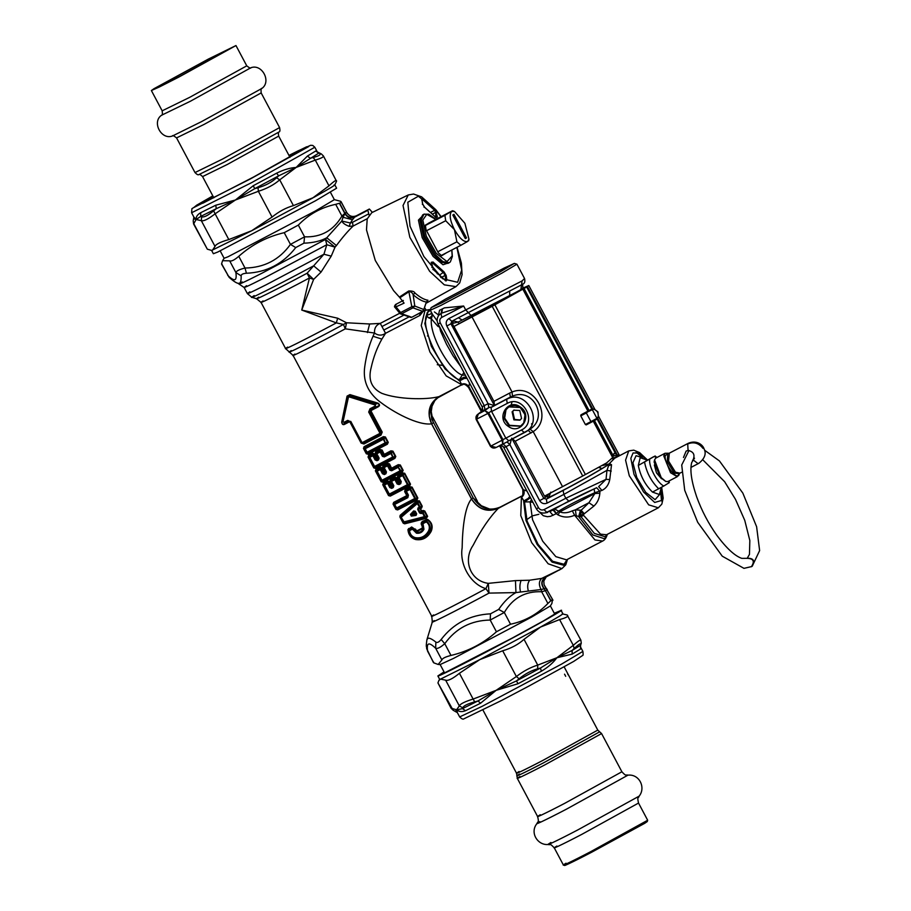 <?xml version="1.0" encoding="UTF-8"?>
<svg xmlns="http://www.w3.org/2000/svg" width="911" height="911" viewBox="0 0 911 911"><rect width="100%" height="100%" fill="white"/><g stroke="black" fill="none" stroke-linecap="round" stroke-linejoin="round"><path stroke-width="1.37" d="M369.046 214.985L367.862 210.27L354.607 217.171C350.553 218.799 347.319 217.604 344.893 213.595L343.048 217.296L352.489 219.71L350.393 223.001L341.796 221.054L326.753 237.771L325.466 239.445L326.798 244.729L323.929 254.249L307.109 273.22L309.444 277.957L301.735 310.047L336.353 322.893L343.447 324.453L345.303 328.825L374.489 333.039C374.25 328.142 376.175 324.92 380.263 323.382L385.558 333.289L381.88 339.108C377.052 347.649 373.487 357.146 371.176 367.577C367.953 379.682 371.494 388.268 381.811 393.336C397.982 399.485 426.018 400.009 438.931 396.649L461.74 384.795L459.269 379.716L463.893 372.485M461.421 384.977L461.467 384.954C463.118 385.421 463.118 381.88 468.55 387.437L468.584 387.05C466.774 384.408 464.382 383.588 461.399 384.556L446.185 375.901L429.912 351.988L421.235 325.523L425.05 310.355L423.103 311.368L419.914 315.411L419.675 313.19M428.124 335.214L427.453 336M437.269 364.707L443.463 365.493M430.425 310.412L427.384 312.245L426.371 315.479L432.087 313.486C432.406 315.718 431.279 317.187 428.705 317.893L431.37 318.85L432.588 314.489L437.178 320.866M430.994 313.919L431.404 312.257M470.008 356.52L452.072 323.211L452.687 320.774L458.187 322.073L520.841 289.8L522.094 280.907L448.872 318.588C446.208 320.376 445.525 322.847 446.823 326.013L488.102 403.664L484.265 405.657L440.275 322.915C439.284 320.558 439.785 318.713 441.778 317.392L441.038 313.464L438.84 315.274L441.152 313.327L441.994 309.091L439.546 310.298L444.454 307.861L463.631 306.016L441.698 313.122L442.484 308.84L444.454 307.861M462.071 320.023L458.404 317.768L523.073 284.05C524.736 283.264 525.226 281.408 524.542 278.515L522.094 280.907M448.872 318.588L451.765 321.23L450.934 323.769L458.187 322.073L459.053 323.69M500.321 445.092L504.603 447.403L503.703 447.13L504.603 447.403L509.887 444.625L539.665 500.629C541.555 503.476 544.004 504.318 547.01 503.157L546.361 499.148L548.752 497.497L546.372 496.609L550.085 493.25M548.752 497.497L550.779 492.122M599.119 467.092L601.875 468.607C589.235 476.464 560.777 491.929 549.094 497.281L547.067 496.188M594.086 488.922L596.648 487.692L599.916 491.462L599.848 493.204L594.872 493.534L559.753 511.902L554.742 509.01C565.219 502.724 578.337 496.028 594.086 488.922L594.872 493.534L588.916 502.724L581.15 510.262L575.388 509.841L572.313 510.843C567.724 512.995 563.533 513.36 559.753 511.902L557.987 514.897L556.268 513.69L558.842 511.025C568.373 505.206 580.353 499.103 594.781 492.714L601.92 490.425C606.054 488.49 608.673 484.857 609.766 479.516L611.52 464.724L609.812 463.779L601.613 465.715M607.17 464.542L608.07 464.917L602.422 468.265M647.414 459.93L639.545 452.562L633.737 450.148L628.738 450.911L614.674 458.222L608.07 464.917C596.045 472.502 581.07 481.008 563.157 490.403L546.361 499.148L543.787 498.397L546.372 496.609L545.78 495.504M611.235 471.089L606.977 470.315L609.026 464.451M609.766 479.516L606.031 479.357L606.977 470.315L563.807 494.422L563.157 490.403M599.848 493.204C599.415 498.476 597.434 502.77 593.881 506.083L583.268 514.533L580.785 515.079L581.15 510.274L584.407 513.861M628.738 450.911L625.572 460.146L629.285 475.758L648.655 504.842L658.346 507.791L606.567 534.734L600.531 534.165L583.564 515.307L581.15 510.274L579.396 516.719L574.613 515.227C569.022 517.755 563.476 517.653 557.987 514.897M583.564 515.307L581.07 516.765L580.785 515.079M576.151 515.398L575.388 509.841L588.916 502.724L593.881 506.083M607.079 534.472L605.132 536.727L594.314 533.39L581.07 516.765L579.396 516.719M580.466 510.126L578.679 516.662L592.867 534.962L604.562 538.777L607.33 534.347M601.92 490.425L598.641 486.656L606.031 479.357L565.845 498.249L563.807 494.422L547.01 503.157M539.665 500.629L543.787 498.397L511.743 438.134L509.944 444.591L507.108 441.915L508.475 440.856M491.393 411.043L487.909 413.423L502.143 440.207L502.621 444.101L496.165 447.46L507.108 441.915L502.621 444.101L502.997 439.762L490.858 446.071L496.165 447.46C493.978 448.554 492.077 448.166 490.471 446.288L476.578 419.208L478.343 413.947L482.226 411.066M502.098 440.115L502.997 439.762M505.867 438.225L502.94 439.649L488.695 412.854L484.8 410.576L477.717 414.357L481.748 411.237C482.625 411.442 482.807 410.064 482.306 407.103L438.1 323.986C436.62 320.923 436.859 318.019 438.84 315.274M488.695 412.854L487.863 413.332L484.8 410.576L488.865 407.616L481.976 411.123L482.443 407.137M487.909 413.423L476.168 419.379L475.975 416.885L477.717 414.357M446.823 326.013L450.934 323.769L494.491 405.68L488.171 403.63L488.865 407.616L492.077 406.875M466.33 377.063L463.824 377.313L459.269 379.716C443.851 375.23 420.518 329.68 426.371 315.479L428.705 317.893M512.016 402.058L510.866 405.759M531.477 424.014L532.377 423.342M539.187 511.857L543.343 515.74L547.329 516.696L550.517 516.332L556.268 513.69L553.023 509.978L554.742 509.01M572.313 510.843L574.613 515.227L594.963 539.95L602.604 541.054C604.722 540.143 606.293 537.9 607.341 534.313M514.351 263.393L516.924 264.19L501.995 273.084L440.913 305.413L430.322 310.23L431.108 307.656L445.456 299.127L504.193 268.039L514.351 263.393L500.025 271.956L441.288 303.044L431.108 307.656M438.225 316.151L439.546 310.298M484.914 409.665L484.265 405.657L482.784 406.374M465.35 375.23L462.446 375.104C449.442 371.232 429.252 334.679 431.37 318.85L437.906 326.343L439.831 327.243M460.715 366.518L453.074 355.837L446.504 344.267L440.537 331.08L439.546 326.696M437.906 326.343L438.738 325.17M547.818 512.358L544.949 512.95L547.818 512.358M476.578 419.208L490.858 446.071M477.307 414.71C476.123 415.815 475.724 417.375 476.134 419.402L490.437 446.31C492.031 447.893 493.728 448.371 495.527 447.745L496.165 447.46M530.475 497.713L524.508 501.938L521.046 496.347L498.317 508.349C489.606 517.289 481.213 529.576 473.162 545.222C462.651 560.527 470.361 580.967 488.285 583.359L515.455 580.614L529.655 580.216L541.703 578.405L561.939 568.601L565.777 564.797L567.496 559.331M531.523 499.683L530.134 501.893L524.508 501.938L527.093 521.149L538.071 544.357L552.556 561.244L564.08 564.285L567.12 559.525M532.924 502.325L530.134 501.893L532.525 519.691L542.705 541.214L555.858 556.655L566.54 559.832L602.604 541.054M529.815 496.461L528.129 498.476L523.631 500.993L525.989 520.545L537.183 544.55L552.134 562.144L564.08 565.355L567.416 559.377M466.99 378.304L464.086 378.52L459.543 380.935L445.024 368.921L431.381 346.339L424.811 323.485L428.318 310.788L430.368 310.07M468.584 387.05L468.766 386.469C466.671 383.873 464.166 383.144 461.239 384.294M526.945 491.063L523.734 489.845C524.736 492.942 524.007 495.413 521.548 497.269M544.949 512.95C541.191 513.451 538.333 512.062 536.363 508.782L503.669 447.301C502.109 445.479 500.959 444.887 500.196 445.525L523.278 489.708C524.417 492.646 523.802 495.083 521.411 497.03L520.773 515.592L531.717 542.683L548.171 563.784L561.939 568.601M523.278 489.708L522.777 489.412C523.153 494.514 522.675 496.768 521.331 496.188L521.388 496.153M526.649 519.714L532.263 515.888L538.879 514.294M656.467 457.743L654.462 456.445L653.335 456.855L638.315 465.453L640.205 457.698L647.095 460.101L638.873 453.097L633.088 452.949L630.833 458.347L633.988 474.312L643.553 491.997L654.702 502.462L661.773 500.401L661.352 487.431L659.37 494.502L652.481 492.088C645.113 484.823 640.387 475.941 638.315 465.453L655.134 455.99L656.945 457.493M649.68 459.36C648.53 466.478 657.548 483.422 663.834 485.996L669.3 482.625L669.13 480.906M663.834 485.996L652.481 492.088M654.337 464.974L656.478 472.855L661.511 478.753M451.685 211.477C449.043 214.347 449.954 220.405 454.43 229.64L456.912 241.802L460.829 245.31L467.628 241.438L468.983 239.263L464.883 223.275L454.521 211.477L451.685 211.477L452.243 210.862L444.898 215.338L445.707 220.735L454.43 229.64C459.565 238.477 463.961 242.406 467.628 241.438L468.174 240.823M425.369 225.507L444.898 215.338M428.25 223.354L452.243 210.862M426.542 230.711L445.707 220.735M437.747 251.778L456.912 241.802M441.266 255.49L460.829 245.31M452.801 215.007L465.35 238.614L466.512 237.908L453.963 214.301L452.801 215.007M453.963 214.301L466.512 237.908M396.148 304.684C395.112 304.376 395.158 305.208 396.285 307.201L401.626 313.748L411.749 317.29L421.053 312.439M420.836 312.553L423.717 310.127L426.359 302.019L423.285 311.027L411.966 317.176M422.704 311.368L423.763 309.501L422.704 311.368L412.979 307.838L414.778 306.05L411.818 306.711L412.979 307.838L401.626 313.748L399.633 312.974M423.717 310.127L423.763 309.501L414.778 306.05L413.127 294.674L414.949 293C419.834 297.271 424.173 299.685 427.954 300.231L426.655 302.395M441.539 255.695L442.108 255.046M446.743 252.643L441.63 255.752L438.259 252.734L426.041 229.766L425.346 225.119L433.716 220.508M446.117 252.962L442.12 255.342M441.129 216.647L435.857 209.735L421.634 196.856L413.548 194.032L408.253 194.965L371.756 212.673L367.201 218.913L366.495 229.879L375.286 260.466L393.586 290.655L399.36 297.077L408.743 290.962C412.307 290.882 414.38 291.566 414.949 293M394.941 307.314L404.097 303.135L399.918 297.715L409.324 291.497C411.316 291.975 412.581 293.035 413.127 294.674C418.092 299.024 422.51 301.473 426.359 302.019L427.954 300.231M399.052 312.405L400.464 312.621L411.818 306.711L408.743 290.962M399.918 297.715L399.36 297.077M435.276 209.541L437.371 217.023L435.811 217.296L424.697 207.355L422.556 203.779L421.873 199.236L422.693 198.279L435.276 209.541L434.661 210.316L435.663 212.411L432.862 213.857M421.691 199.919L422.271 199.236L434.661 210.316L431.154 212.126M437.371 217.023L435.242 217.16M424.697 207.355L423.9 207.013L424.697 207.355M422.556 203.779L422.374 204.463L422.556 203.779M422.693 198.279L421.987 199.407M436.676 212.468L435.663 212.411L435.822 217.194M431.188 262.903L432.93 261.947L444.044 271.888L446.174 275.464L446.868 280.007L446.048 280.952L433.465 269.702L431.37 262.22L431.188 262.903L432.292 262.71L443.634 272.856L445.16 275.407L441.015 277.616L439.501 275.065L437.064 273.516M446.868 280.007L445.843 279.95L445.263 280.634L446.048 280.952L445.263 280.634M444.044 271.888L439.501 275.065M446.174 275.464L445.16 275.407L445.843 279.95L445.183 280.258M433.465 269.702L432.873 269.554M432.065 266.775L431.871 267.458L432.065 266.775M432.93 261.947L431.598 263.12M414.084 513.702L411.18 514.943L414.368 511.447L416.02 514.544L411.305 515.182L410.428 514.408L413.674 510.923L415.074 513.348L416.691 513.872L416.076 515.432L414.983 513.565L411.305 515.182L411.328 516.104L410.428 514.408M414.585 512.802L413.958 513.462M413.674 510.923L415.325 511.287L414.812 512.847M419.572 512.973L417.693 509.431L418.092 507.837L418.673 508.429L419.857 506.539L417.99 503.02L416.839 502.644L401.17 516.286L401.113 517.22L404.484 522.515L424.731 517.471L425.061 516.321L423.194 512.802L420.256 512.62L418.365 509.067L421.736 506.436L418.889 501.073L417.409 501.426L400.43 515.945L404.325 523.278L426.052 517.664L427.157 516.628L424.31 511.265L421.736 511.595L421.133 513.553L419.572 512.973L421.691 510.889L420.575 508.805L421.702 507.882L419.242 506.869L416.839 502.644L416.976 500.822L400.168 515.319L400.157 516.753L401.5 517.027L417.99 503.02L419.356 500.822L416.976 500.822M417.693 509.431L420.13 508.44L421.212 511.253L423.08 510.479L422.567 513.144L424.777 511.014L423.08 510.479M400.168 515.319L399.872 516.901L403.197 523.165L404.074 521.855L424.435 516.651L426.28 518.348L427.635 516.378L424.435 516.651L422.567 513.144L421.133 513.553M399.872 516.901L404.689 523.825L426.28 518.348M421.702 507.882L422.214 506.186L418.092 507.837M419.914 315.411L385.558 333.289C381.937 335.795 378.247 335.704 374.489 333.039L373.009 336.261C369.092 345.212 366.336 355.324 364.753 366.598C362.851 379.796 367.167 390.944 377.678 400.043C393.222 412.683 418.627 425.71 431.529 423.843L471.477 498.989C464.416 507.347 462.412 530.316 462.15 547.83C459.395 564.957 470.828 584.281 485.916 588.654L488.285 583.359L489.013 593.107L515.945 592.594C509.841 595.908 504.079 601.522 498.659 609.436L490.482 613.82C469.803 614.959 453.359 623.511 441.163 639.488C438.977 642.153 437.212 643.029 435.879 642.107C431.734 638.85 429.058 637.62 427.84 638.429L426.917 639.681C425.608 649.008 426.758 645.387 426.655 648.609L428.056 651.752M415.553 539.506C410.861 537.991 408.333 534.677 407.957 529.542L411.635 526.991L417.158 530.749L422.419 528.016L422.009 525.715C420.757 523.973 420.973 522.481 422.647 521.251L427.521 519.35C431.985 522.367 433.203 526.376 431.165 531.375C427.487 537.923 422.283 540.633 415.553 539.506L415.462 538.97C411.043 537.627 408.675 534.541 408.356 529.701L411.829 527.708L411.954 528.403L409.016 530.509C409.563 534.506 411.67 537.114 415.336 538.321C421.554 539.414 426.246 536.978 429.411 530.999C430.835 527.139 429.935 523.905 426.724 521.286L422.932 522.698L423.251 528.813C421.827 531.568 419.652 532.707 416.714 532.218L411.954 528.403L412.193 529.268L409.529 530.635L407.957 529.542M406.716 495.482L407.513 496.825L394.577 503.532L394.395 504.592L397.253 508.566L415.222 499.217L415.405 498.158L410.576 489.082L409.597 488.626L406.055 490.494L405.657 491.667L407.707 495.527L407.832 497.645L394.395 504.592L393.336 503.942L396.183 509.283L416.612 499.274L417.386 498.249L411.59 487.351L410.314 487.419L405.463 490.038L405.236 491.325L407.285 495.197L406.932 496.37L393.825 503.088L396.672 507.928L395.898 509.42L397.674 509.921L396.672 507.928L414.79 498.499L416.976 499.877L417.853 497.987L414.79 498.499L409.95 489.412L412.068 487.1L410.007 486.781L409.95 489.412L406.386 491.302L405.19 489.355L404.655 491.621L406.386 491.302L408.435 495.151L406.716 495.482L404.655 491.621M390.398 479.414L389.828 481.395L392.39 486.223L389.635 481.782L387.562 480.871L387.767 481.589L383.531 483.707L388.917 494.286L389.908 494.741L407.877 485.381L408.048 484.333L403.22 475.246L402.241 474.802L398.711 476.658L398.312 477.842L400.51 481.976L398.722 483.741L395.647 479.243L394.543 478.833L391.24 480.552L390.956 481.68L393.256 486.018L391.457 487.522L388.564 482.91L387.357 482.568L384.271 484.151L384.089 485.21L383.041 484.561L388.826 495.447L389.828 495.55L410.03 484.413L404.245 473.526L398.118 476.202L397.879 477.501L400.726 483.684L399.029 484.572L399.098 481.965L396.854 477.74L394.805 477.125L395.055 477.82L390.625 480.131L390.25 481.19L391.514 481.407L390.398 479.414L394.805 477.125M397.834 475.531L397.31 477.785L399.041 477.466L397.834 475.531L402.651 472.946L402.605 475.576L404.712 473.276L402.651 472.946M383.053 465.589L382.472 467.571L385.034 472.388L382.278 467.947L380.206 467.047L380.411 467.753L376.175 469.882L381.572 480.461L382.552 480.906L400.521 471.556L400.703 470.497L397.845 466.512L390.591 469.746L388.291 465.407L387.198 465.009L383.884 466.728L383.599 467.844L385.911 472.183L384.1 473.697L381.208 469.074L380.001 468.732L376.915 470.327L376.744 471.374L375.685 470.736L381.47 481.623L382.472 481.725L402.673 470.588L399.838 465.248L391.889 468.892L389.498 463.904L387.448 463.3L387.699 463.984L383.269 466.295L382.893 467.354L383.599 467.844L384.157 467.571L383.053 465.589L387.448 463.3M380.092 449.465L375.696 451.754L375.116 453.735L378.316 459.053L376.744 459.861L376.049 459.383L373.852 455.249L372.656 454.908L373.055 453.929L368.818 456.047L375.116 467.89L394.554 457.777L395.317 456.753L392.482 451.412L384.533 455.056L382.142 450.08L380.092 449.465L380.354 450.159L375.913 452.471L375.548 453.519L378.555 458.347L378.566 459.907L376.983 460.715L377.143 458.916L376.357 458.677L377.052 458.119L374.922 454.122L372.861 453.211L373.055 453.929L374.922 454.122M341.705 422.1C342.092 424.583 343.185 425.255 344.973 424.116L344.324 423.569L348.514 421.383L350.382 422.1L361.451 442.928L363.352 443.418L380.536 434.479L381.607 432.429L370.538 411.613L371.141 409.608L370.492 409.597L376.755 406.682C379.534 405.623 379.944 404.643 377.974 403.744L349.596 395.442L347.649 396.456L342.001 422.465C342.137 424.321 342.912 424.697 344.324 423.569L348.469 421.076L350.052 422.26L350.314 421.577L361.371 442.382L363.956 444.01L380.969 435.151L379.933 434.467L380.513 432.418L382.21 432.11L371.13 411.282L369.445 411.613L370.492 409.597L370.014 408.777L375.013 406.147L375.23 405.019L349.209 396.911L349.938 394.611L347.068 396.114L341.705 422.1L342.604 421.372L344.654 423L343.891 422.34L347.729 420.381L350.314 421.577L347.729 420.381M371.13 411.282L371.54 410.292L377.097 407.388C379.944 406.112 380.263 404.712 378.076 403.174L349.938 394.611M350.052 422.26L361.12 443.088L361.815 442.165L363.318 443.122L379.933 434.467L379.409 433.659L380.513 432.418L369.445 411.613L368.682 412.034L370.014 408.777M349.209 396.911L348.412 397.333L343.014 421.782L343.891 422.34M376.983 460.715L375.081 459.896L372.884 455.762L369.775 457.345L374.603 466.432L392.721 457.003L390.842 453.473L384.317 456.912L382.438 456.343L380.138 452.004L376.801 453.746L379.101 458.074L376.425 458.62M382.438 456.343L383.246 455.91L380.935 451.583L379.841 451.173L376.539 452.892L376.254 454.02L376.801 453.746L375.696 451.754M372.861 453.211L368.648 455.329L368.044 457.037L373.829 467.935L374.216 466.626L375.195 467.081L393.165 457.721L391.468 453.131L390.489 452.687L383.246 455.91L383.816 454.783L381.515 450.41L380.354 450.159L379.841 451.173L380.138 452.004L382.142 450.08M384.317 456.912L384.533 454.999L383.827 454.76M384.34 474.551L382.438 473.731L380.24 469.598L377.131 471.181L381.96 480.268L400.077 470.839L398.198 467.297L391.673 470.736L389.794 470.167L387.494 465.84L388.872 464.246L387.699 463.984L387.494 465.84L384.157 467.571L386.458 471.909L385.216 471.704L385.922 473.731L384.34 474.551L384.499 472.741L383.702 472.502L384.408 471.955L384.499 472.729L383.782 472.456M382.438 473.731L383.702 472.502L381.504 468.356L380.411 467.753L380.001 468.732L380.24 469.598L382.278 467.947M389.794 470.167L391.172 468.607L388.872 464.246L389.498 463.904M391.673 470.736L391.889 468.823L391.183 468.596M399.029 484.572L397.15 484.003L394.85 479.664L391.514 481.407L393.814 485.734L393.279 487.567L391.696 488.387L389.794 487.556L391.764 485.791L391.855 486.554L391.126 486.28M393.279 487.567L391.855 486.554L391.696 488.387M391.844 486.576L388.86 482.192L387.767 481.589L387.596 483.422L389.635 481.782M393.814 485.734L392.573 485.54L392.39 486.223M397.15 484.003L398.528 482.443M389.794 487.556L387.596 483.422L384.488 485.016L389.316 494.092L407.433 484.663L402.605 475.576L399.041 477.466L401.239 481.6L399.246 482.716L396.228 478.081L395.055 477.82L394.85 479.664L396.854 477.74M408.435 495.151L407.832 497.645M375.081 459.896L376.357 458.677L374.148 454.532L372.884 455.762L372.656 454.908L369.57 456.491L369.388 457.538L368.329 456.901L374.114 467.787L375.617 468.425L394.907 458.381L392.721 457.003L395.795 456.502L392.948 451.161L390.842 453.473L390.899 450.831L384.396 454.304L384.533 454.988M401.239 481.6L400.726 483.684M415.257 537.661C421.098 538.606 425.574 536.283 428.66 530.692C430.06 527.184 429.275 524.258 426.302 521.901L427.236 519.874C431.495 522.663 432.6 526.399 430.561 531.102C426.929 537.331 421.895 539.961 415.462 538.97L415.257 537.661C411.909 536.636 409.996 534.29 409.529 530.635L408.64 528.494M426.063 519.429L426.302 521.901L423.262 523.506L422.932 521.923L427.521 519.35M423.262 523.506L422.442 525.26L422.647 521.251M423.114 524.463L423.957 529.268L422.977 528.403L422.442 525.26L422.009 525.715M423.957 529.268C422.294 532.377 419.789 533.675 416.452 533.174L416.965 531.546L422.977 528.403L422.419 528.016M416.452 533.174L413.025 529.724L414.676 529.291L416.965 531.546L417.158 530.749M413.025 529.724L412.193 529.268M371.54 410.292L371.141 409.608L376.755 406.682L377.097 407.388M375.013 406.147L375.434 406.989L375.412 404.29L378.076 403.174M375.23 405.019L375.412 404.29L349.642 395.909L347.683 396.923L347.068 396.114M348.412 397.333L347.683 396.923L343.014 421.782M364.07 446.709L363.466 448.428L366.586 453.621L367.589 453.724L387.027 443.611L387.79 442.587L384.954 437.246L364.241 447.426L368.078 454.259L387.38 444.215L385.638 443.555L385.808 442.507L388.257 442.336L385.421 436.995L383.93 438.965L382.95 438.521L383.372 436.665L364.07 446.709L363.751 448.28L365.197 448.736L367.076 452.266L385.194 442.837L383.315 439.307L365.197 448.736L364.981 447.87L382.95 438.521L383.93 438.965L385.638 443.555L367.668 452.915L366.689 452.46L366.302 453.769L368.078 454.259M368.648 455.329L368.044 457.037M377.86 457.869L375.116 453.735M380.206 467.047L376.004 469.154L375.4 470.873L381.185 481.76L381.96 480.268L382.973 482.249L402.263 472.205L400.077 470.839L403.152 470.327L400.305 464.986L398.198 467.297L398.255 464.667L391.753 468.14L391.889 468.823M376.004 469.154L375.4 470.873M385.216 471.704L382.472 467.571M387.562 480.871L383.36 482.989L382.745 484.709L388.541 495.595L389.316 494.092L390.318 496.085L409.62 486.041L407.433 484.663L410.497 484.162L404.712 473.276M383.36 482.989L382.745 484.709M392.573 485.54L389.828 481.395M399.234 482.659L400.043 481.646M399.827 482.409L397.31 477.785M406.67 495.686L393.666 502.371L393.051 504.079L395.898 509.42M411.635 526.991L414.676 529.291L415.518 529.097M263.085 300.915C252.757 307.235 279.165 294.162 309.444 277.957L313.623 279.415L301.735 310.047L337.639 318.201L346.522 322.767L369.615 323.986L380.263 323.382L399.622 313.304M258.747 297.157C247.883 303.807 275.452 290.154 307.109 273.22L313.623 279.415L321.059 272.07L313.646 265.83C277.798 285.2 241.13 303.545 254.203 295.574M246.608 285.69C240.595 289.561 246.995 286.714 265.83 277.149L326.798 244.729L335.032 247.154L331.24 256.128L321.059 272.07M242.269 281.932C235.983 285.974 242.611 283.036 262.163 273.106L325.466 239.445L335.032 247.154L336.421 245.549L326.753 237.771C320.786 241.062 313.179 242.861 303.921 243.18L295.745 247.576C283.093 263.814 266.661 272.378 246.425 273.243C242.964 273.516 241.199 274.393 241.142 275.862C241.29 280.679 240.595 283.173 239.046 283.355L237.862 283.264L244.125 287.477L247.393 293.615L251.88 297.305L256.606 298.751L261.036 302.406L285.599 348.594L293.069 355.415L431.78 616.28L432.326 621.997L426.917 639.681M294.936 354.06C284.232 360.597 315.32 345.03 345.303 328.825L346.522 322.767L343.447 324.453C312.348 341.261 280.132 357.397 291.292 350.587M336.421 245.549C342.331 237.566 347.9 231.052 353.138 226.042L352.443 222.341L350.393 223.001L349.141 226.349C345.212 224.846 342.764 223.081 341.796 221.054L343.048 217.296L341.921 216.078C333.483 230.54 321.025 237.464 304.559 236.826L290.45 244.387C279.324 259.829 264.179 267.709 245.013 268.039C239.365 269.451 236.325 270.954 235.903 272.56C236.496 277.16 236.074 279.529 234.639 279.677C233.455 280.019 231.178 278.618 227.818 275.464L227.454 274.473M515.455 580.614L515.945 592.594L541.066 589.531C538.663 584.839 538.868 581.138 541.703 578.405M544.049 588.836L545.393 590.67L541.669 591.74L541.066 589.531L544.049 588.836C540.678 584.213 541.145 580.318 545.461 577.141M367.258 218.686L353.138 226.042L349.141 226.349M249.865 291.827C244.057 295.551 249.5 293.194 266.183 284.767L323.929 254.249L331.24 256.128M287.637 347.102C276.921 353.662 305.367 339.53 336.353 322.893L337.639 318.201M354.607 217.171L352.489 219.71M295.745 247.576L290.45 244.387L284.221 232.669L298.33 225.097C308.727 214.313 321.173 207.401 335.681 204.349L339.393 203.267L344.893 213.595M344.791 213.402L341.921 216.078L335.681 204.349M346.909 213.037L346.419 212.411M372.394 212.365L369.354 209.029L356.406 215.77C352.375 217.353 349.118 216.192 346.624 212.297L341.306 202.288L339.678 203.278L344.95 213.208L346.579 212.217M369.354 209.029L354.778 216.761C350.746 218.344 347.49 217.182 344.996 213.288L344.95 213.208M498.317 508.349C487.328 512.688 478.389 509.568 471.477 498.989M438.931 396.649C429.092 403.14 426.621 412.205 431.529 423.843M546.657 588.7L547.021 589.679M545.666 587.834L545.416 586.878L545.666 587.834M545.393 590.67L550.779 600.816L552.544 599.586L544.072 584.703L543.821 581.002L546.236 576.879M550.927 600.577L544.322 588.825C540.986 584.224 541.441 580.33 545.7 577.164L559.149 570.024M303.921 243.18L304.559 236.826L298.33 225.097M246.425 273.243L245.013 268.039L238.784 256.31C251.891 244.592 267.037 236.712 284.221 232.669M241.142 275.862L235.903 272.56L229.663 260.842C231.36 261.571 234.389 260.068 238.784 256.31M237.862 283.264C236.086 282.9 233.205 280.941 229.196 277.422L221.589 263.734L222.58 260.694L229.663 260.842M340.668 201.308L341.021 202.265L340.668 201.308L334.291 199.634M330.431 192.278L334.36 199.657L315.365 210.988L227.989 256.788L224.117 258.28L220.189 250.889M550.779 600.816L547.898 603.458L541.669 591.74C525.191 591.102 512.745 598.015 504.307 612.488L498.659 609.436M547.898 603.458C537.501 614.253 525.043 621.165 510.536 624.217L504.307 612.488L490.198 620.049L490.482 613.82M510.536 624.217L496.438 631.778L490.198 620.049C471.033 620.38 455.887 628.271 444.762 643.701L441.163 639.488M496.438 631.778C483.32 643.496 468.174 651.376 450.991 655.43L444.762 643.701C440.377 647.505 437.348 649.008 435.64 648.233L435.879 642.107M552.886 600.417L552.408 599.825L551.895 603.469L550.335 605.963L531.364 617.214L453.598 658.368L440.184 664.529L438.168 664.461L441.881 659.951C442.347 658.38 445.388 656.877 450.991 655.43M560.834 569.136L559.206 570.127M426.029 309.922L424.685 307.872M520.272 496.916L498.363 508.179C487.385 512.517 478.434 509.397 471.511 498.818L431.677 423.9L429.263 416.293L429.81 408.424L431.188 404.78L435.902 398.824L460.886 385.216M222.068 264.338L221.589 263.734M433.454 661.887L433.795 662.855L438.168 664.461M462.572 384.34L460.943 385.33M520.215 496.802L499.991 507.188C489.002 511.526 480.051 508.406 473.139 497.827L431.734 419.174L430.778 411.328L431.427 407.433L434.843 400.578L438.863 396.82M489.993 509.192L481.384 505.753L473.208 497.953M433.226 422.772L431.256 411.613L432.201 405.133M512.278 438.646L515.216 441.266L544.505 496.165L582.721 475.997L492.202 306.301L453.985 326.468L523.313 288.252M612.351 458.677L617.419 456.172L616.292 455.238L617.032 454.851L615.585 453.621L597.149 419.06L586.24 424.89L585.374 424.515L586.24 424.89L591.524 422.135L590.943 421.599L585.374 424.515L580.762 415.86L580.922 414.904L592.321 409.699L596.944 418.343L590.943 421.599L586.331 412.956L580.762 415.86M617.419 456.172L619.207 454.988L598.481 416.145M619.286 455.204L617.032 454.851M616.292 455.238L612.841 456.069M582.721 475.997L606.612 462.925L612.875 457.379L614.014 453.393L615.585 453.621M515.216 441.266L533.197 431.643C553.717 418.4 534.563 382.506 512.062 392.015L512.449 396.137L491.029 407.513L491.633 411.544L505.833 438.168L508.771 440.787L529.143 429.764M562.565 486.702L533.197 431.643L530.065 429.161C548.821 417.215 532.867 387.312 512.449 396.137M591.831 409.073L526.717 287.011L492.202 306.301M526.717 287.011L528.801 285.519L594.906 409.438M523.165 287.978L528.801 285.519M472.046 317.005L512.062 392.015L509.648 393.085L510.433 397.037L494.536 405.372L493.921 401.341L453.985 326.468M530.954 433.021L528.175 430.311L530.065 429.161M582.812 413.833L586.832 411.738L582.824 413.833L583.609 414.254L582.812 413.833L580.922 414.904M494.536 405.372L491.029 407.513M505.833 438.168L521.434 430.015L524.372 432.634L508.771 440.787M514.111 410.007L512.734 411.476L514.544 419.481L520.181 419.971M508.964 406.727L505.992 409.791L504.671 418.092L509.488 425.289L520.739 426.041M513.906 419.869L519.874 420.176L521.559 418.502L519.76 410.497L513.793 410.189L512.096 411.863L513.906 419.869M586.206 412.148L591.854 409.062L594.553 409.438L597.946 411.977L598.311 416.486L596.944 418.343M587.413 412.262L586.832 411.738L589.85 410.109L589.679 411.043L589.85 410.109L591.934 409.016L589.759 410.155L589.611 411.077L589.964 410.052M597.092 411.681L597.946 411.977L597.092 411.681M597.707 412.831L597.946 411.977L597.707 412.831M597.183 419.037L597.411 418.069L597.183 419.037M677.249 476.692L670.553 472.741L663.766 455.933L665.053 453.268L655.715 458.131L654.553 459.884L661.204 477.603L665.804 481.486L667.9 481.555L677.249 476.692L679.412 473.014L675.472 472.217L668.583 461.137L669.3 453.587L668.423 453.234L665.178 455.739C664.051 464.861 678.98 483.126 679.333 473.06M654.553 459.884L654.121 462.059L660.327 477.421L665.804 481.486M692.519 460.385L693.077 459.85L697.746 463.448L698.874 463.3C704.829 458.427 706.549 453.576 704.021 448.747C703.121 445.513 697.222 439.569 688.42 443.224L687.714 443.953L688.067 450.433L686.12 451.093L683.478 457.504M688.067 450.433C693.533 451.617 695.207 454.76 693.077 459.85M451.059 708.211L437.94 682.908L453.12 710.216L451.059 708.211L456.832 709.828L462.492 708.633L462.72 707.813L459.326 705.9C460.237 703.907 464.838 701.618 473.128 699.056L474.699 701.857L477.99 700.946L496.108 690.344L480.575 703.224L465.487 710.717C461.968 712.106 459.076 711.81 456.832 709.828L457.379 712.653L453.109 710.216M455.659 711.092L459.326 705.9L445.627 680.153C448.087 681.041 452.687 678.763 459.429 673.297L473.128 699.056L496.108 690.344L516.469 680.916L519.111 678.752L516.378 676.543C523.415 671.134 530.532 667.308 537.729 665.098L537.649 668.799L540.439 668.059L556.86 657.753L572.074 650.488L574.169 648.518L573.292 645.341C578.69 640.558 581.207 639.032 580.842 640.74M502.69 650.784C511.253 648.279 518.37 644.453 524.03 639.34L537.729 665.098L556.86 657.753C553.193 662.821 548.035 667.296 541.385 671.213L518.04 683.728L496.108 690.344L516.378 676.543L502.69 650.784L479.778 659.632L440.503 679.116L439.649 679.299L437.872 675.962L444.044 671.885M580.637 645.443L580.444 649.065L580.546 645.318L572.074 650.488L572.188 654.098L556.86 657.753L573.292 645.341L559.605 619.582C566.528 617.715 569.045 616.178 567.154 614.982L580.876 640.16L581.264 643.223L580.546 645.318L581.264 643.223M554.287 613.274L561.108 610.438L562.884 613.775M560.481 610.541C567.576 607.637 538.891 624.001 508.327 640.285C478.548 656.319 440.15 675.882 438.51 675.86L437.872 675.962M444.181 672.147L442.074 673.776L444.614 672.853L512.164 638.099L543.844 620.698L556.951 612.693L554.423 613.524M562.246 613.866C564.74 613.205 557.498 617.59 540.53 627.053L479.778 659.632L459.429 673.297M445.627 680.153L440.503 679.116L438.84 680.528L437.94 682.908M559.605 619.582L540.53 627.053L524.03 639.34M562.269 613.877L567.154 614.982M480.575 703.224L477.99 700.946L462.492 708.633L465.487 710.717M541.385 671.213L540.439 668.059L516.469 680.916L518.04 683.728M193.838 216.989L196.127 219.505L193.599 224.004L193.212 220.929L193.633 223.423L207.321 249.181L211.671 250.423L251.721 230.722L312.484 198.142L328.985 185.855C334.28 180.913 336.797 179.376 336.535 181.255L323.416 155.952L321.355 153.948L315.639 151.055L318.816 153.071L296.155 167.43L278.709 175.812L276.58 177.793L279.723 179.854C273.972 184.808 266.855 188.623 258.371 191.299L258.041 187.734L254.738 188.668L235.391 200.021L253.247 185.719L276.591 173.192C283.48 169.753 290.005 167.829 296.155 167.43L307.383 156.088L315.639 151.055M322.836 155.496C324.646 156.521 322.13 158.059 315.286 160.097L313.088 157.512L310.344 158.241L307.383 156.088M328.985 185.855L315.286 160.097L296.155 167.43L279.723 179.854L293.422 205.613C286.122 207.662 279.005 211.477 272.07 217.057L258.371 191.299L235.391 200.021L216.26 208.699L213.629 210.851L215.121 213.812C208.277 219.107 203.677 221.396 201.32 220.667L201.65 216.795L200.762 216.385L196.127 219.505L193.929 218.845M228.809 239.57C220.439 241.962 215.839 244.25 215.019 246.414L201.32 220.667L196.127 219.505C195.899 216.818 197.414 214.552 200.693 212.707L215.782 205.214L235.391 200.021L215.121 213.812L228.809 239.57L251.721 230.722L272.07 217.057M207.321 249.181L193.599 224.004M211.591 250.388L213.368 253.725L217.695 252.062L315.365 200.853L336.603 188.201L334.827 184.865M293.422 205.613L313.6 197.516C330.203 188.258 336.99 184.09 333.973 185.047M336.535 181.255L334.804 184.944M211.124 250.4L212.457 250.218L215.019 246.414M204.668 202.344L200.705 203.7L212.958 196.15M253.247 185.719L254.738 188.668L278.709 175.812L276.591 173.192M191.595 212.764L251.8 182.542L314.819 147.24L312.803 145.464L310.719 145.27L298.273 150.77L288.969 155.428L306.62 146.808L308.681 146.58L250.104 179.08L193.747 207.571L196.685 205.18L212.832 195.911L191.914 208.665L191.595 212.764L193.861 217.034L193.212 220.929M200.693 212.707L200.762 216.385L216.26 208.699L215.782 205.214M252.802 177.451L302.213 149.734L289.094 155.667M567.576 673.605L568.054 674.744M564.558 674.186L565.685 676.304L564.569 674.174M482.944 710.033L516.571 773.291L517.323 778.37L537.638 816.586C539.255 823.259 537.741 821.039 537.023 823.51C529.542 832.335 537.444 845.51 548.183 844.497C550.95 845.419 549.276 842.607 554.275 847.868L563.408 865.04L564.718 865.45M566.05 863.195C557.008 868.547 570.65 862.159 590.84 851.591L647.664 820.242L647.265 821.563L644.681 823.339L591.592 852.263C571.801 862.615 558.432 868.866 567.291 863.628M180.697 75.955L163.616 84.655L156.453 87.832L158.787 86.203L206.66 60.126L230.893 48.249L180.697 75.955M178.92 77.036L235.972 45.55L208.425 59.044L154.027 88.674L151.374 90.531L159.516 86.909L178.92 77.036M702.848 459.85L724.644 481.714L735.496 499.365L744.754 520.352L749.833 540.519L749.457 554.389L747.248 558.238C753.545 558.158 755.196 560.823 752.213 566.243L751.86 566.448M751.347 566.756C754.946 561.335 753.534 558.534 747.1 558.329L741.782 558.363C734.813 555.961 726.488 548.274 716.82 535.292C708.428 523.483 701.732 510.729 696.733 497.019C691.403 481.372 689.741 469.871 691.722 462.515L694.501 458.153M438.874 315.229L434.388 311.926M452.141 321.264L453.268 322.619M520.841 289.8L522.971 287.625C522.504 285.063 522.584 283.833 523.199 283.925M509.682 295.323L509.682 291.247M470.839 315.229L465.669 309.842L463.631 306.016L441.778 317.392M452.733 322.87L453.018 320.615L458.404 317.768L452.687 320.774M471.181 358.706L469.837 356.622M598.584 467.389L601.875 468.607M611.52 464.724L609.163 465.487M661.511 500.97L660.782 492.931M642.312 457.436L636.14 452.232M596.648 487.692L546.771 512.301L543.992 509.625C541.76 510.502 539.938 509.864 538.526 507.723L506.049 446.618L503.157 443.976M543.992 509.625L565.845 498.249L568.612 500.925M506.994 441.972L509.944 444.591M488.171 403.63L488.751 407.672M431.381 318.861L432.6 314.511L430.322 310.23M553.079 515.341L549.823 511.64L553.023 509.978M538.526 507.723L536.454 508.714M440.275 322.915L438.191 323.906M553.672 509.625L556.416 513.553M481.873 411.123L468.766 386.469L469.564 383.155M668.628 483.081L668.651 481.156M644.567 462.196C646.639 472.695 651.354 481.577 658.733 488.843M660.429 493.546L655.1 499.683L645.694 492.304L636.789 477.489L632.917 462.788L636.06 455.705L641.595 457.379M440.924 216.75L436.574 211.01L418.365 196.229L407.821 202.242L410.007 226.167L423.866 256.526L442.757 278.8L457.629 282.285L461.683 270.077L456.866 247.371M408.253 194.965L403.026 205.51L409.848 237.35L429.605 271.262L444.306 284.847L455.955 286.635L459.736 282.9L462.093 274.598L461.399 263.165L457.06 247.268M434.069 255.205L423.615 237.259L420.005 220.405L422.681 214.871L423.934 214.222L421.258 219.756L424.856 236.609L435.321 254.556L442.871 261.605L449.18 262.744L447.939 263.393L441.619 262.254L434.069 255.205M449.544 262.527L443.008 264.759L433.078 256.367L422.192 237.669L418.434 220.12L424.321 214.051M435.822 219.403L426.792 214.347L422.818 220.041L426.28 236.2L436.312 253.406L447.028 261.582L452.163 255.945L451.765 250.024M401.216 313.896L409.438 316.39M411.749 317.29L411.02 317.472L411.749 317.29M403.368 300.436L395.568 304.502C394.361 306.05 394.156 306.996 394.941 307.326L400.191 313.76L411.02 317.472M416.076 515.432L411.328 516.104M415.325 511.287L416.691 513.872M422.214 506.186L419.356 500.822M403.197 523.165L404.689 523.825M427.635 516.378L424.777 511.014M434.308 620.585C422.658 627.702 457.254 610.313 489.013 593.107L485.916 588.654C455.625 605.075 422.602 621.666 433.636 614.925M393.666 502.371L393.051 504.079M410.007 486.781L405.19 489.355M417.853 497.987L412.068 487.1M397.674 509.921L416.976 499.877M409.62 486.041L410.497 484.162M388.541 495.595L390.318 496.085M400.305 464.986L398.255 464.667M402.263 472.205L403.152 470.327M381.185 481.76L382.973 482.249M392.948 451.161L390.899 450.831M394.907 458.381L395.795 456.502M373.829 467.935L375.617 468.425M385.421 436.995L383.372 436.665M387.38 444.215L388.257 442.336M363.466 448.428L366.302 453.769M344.973 424.116L349.129 421.952M380.969 435.151L382.21 432.11M361.12 443.088L363.956 444.01M379.739 432.839L368.682 412.034M362.589 442.416L379.409 433.659M350.746 421.36L361.815 442.165M386.458 471.909L385.922 473.731M379.101 458.074L378.566 459.907M428.66 530.692L431.165 531.375M528.323 590.909C527.162 586.627 527.606 583.063 529.655 580.216M520.5 591.831C519.532 587.754 519.737 583.928 521.126 580.353M367.418 332.583L369.615 323.986M373.009 336.261L381.88 339.108M344.996 213.288L346.624 212.297M354.778 216.761L356.406 215.77M544.322 588.825L545.951 587.834M545.643 590.658L547.272 589.668M441.881 659.951L435.64 648.233C431.939 644.749 429.548 643.394 428.443 644.157C427.316 644.635 427.031 646.958 427.566 651.126L433.795 662.855M352.443 222.341L368.591 213.937M403.254 315.457L382.164 326.434M408.447 317.233L384.021 329.941M431.677 423.9L433.294 422.909M471.511 498.818L473.139 497.827M498.363 508.179L499.991 507.188M612.955 455.227L594.473 420.563M589.11 410.519L524.087 288.616M612.659 457.55L593.277 421.201M587.914 411.157L522.914 289.311M617.18 454.794L597.832 418.502M592.64 408.777L527.435 286.544M585.409 474.551L494.889 304.855M524.372 432.634C544.972 423.046 526.239 387.938 506.618 399.36L507.233 403.391L491.633 411.544M509.648 393.085L493.921 401.341M521.434 430.015C537.968 422.419 522.891 394.167 507.233 403.391M508.292 426.382C520.568 435.743 533.299 415.314 520.375 407.023C508.099 397.663 495.368 418.092 508.292 426.382M508.907 425.642L520.454 426.223L523.723 422.977L525.043 414.687L520.227 407.49L508.68 406.898L505.411 410.144L504.09 418.445L508.907 425.642M591.398 409.324L592.799 409.426M593.744 409.119L594.553 409.438L593.744 409.119M598.117 417.318L598.311 416.486L598.117 417.318M591.934 409.016L594.279 409.096L597.855 411.84L598.447 416.862L597.206 419.026L591.524 422.135L590.943 421.599M703.007 448.394C698.851 443.031 693.761 441.55 687.714 443.953M679.264 473.504L674.436 473.219L667.216 461.592L667.843 453.393L668.822 453.439M580.728 644.521C580.888 642.893 578.701 644.225 574.169 648.518M537.649 668.799C531.295 670.553 525.112 673.867 519.111 678.752M474.699 701.857C467.457 703.884 463.46 705.866 462.72 707.813M580.444 649.065L572.188 654.098M582.881 651.399L561.654 664.062L482.067 706.378L459.656 716.923C461.706 718.904 463.073 719.565 463.756 718.893L501.756 700.377L529.393 685.801L573.634 661.454L582.55 655.521C583.165 655.704 583.279 654.337 582.881 651.399L580.614 647.129M201.65 216.795C203.836 217.592 207.833 215.6 213.629 210.851M258.041 187.734C265.488 185.593 271.672 182.28 276.58 177.793M313.088 157.512C319.078 155.952 321.264 154.619 319.647 153.515M253.156 177.235L202.948 203.164M202.709 203.176L203.905 202.447M556.917 846.023C547.875 851.364 561.518 844.987 581.708 834.419L638.531 803.058L647.664 820.242M550.95 842.481C541.18 848.266 555.926 841.377 577.756 829.944L639.146 796.134C638.36 798.947 636.96 795.975 638.531 803.058M539.847 821.608C530.077 827.393 544.824 820.492 566.653 809.059L627.986 775.147C639.488 773.872 645.99 787.787 639.146 796.134M540.28 814.741C531.25 820.082 544.88 813.705 565.082 803.138L621.894 771.776C626.529 776.855 625.538 774.361 627.986 775.147M519.543 774.02C510.672 779.269 524.064 773.006 543.89 762.632L599.666 731.829L601.579 733.571L621.894 771.776M519.965 776.525C510.934 781.877 524.565 775.5 544.755 764.933L601.579 733.571M519.122 771.503C510.411 776.662 523.552 770.512 543.013 760.332L597.787 730.11L599.666 731.829M278.698 136.115C278.174 133.393 278.31 132.004 279.108 131.936L224.949 161.759L198.871 174.593C199.463 174.069 200.693 174.741 202.561 176.597L227.351 164.447L278.698 136.115L289.983 157.33M279.108 131.936C279.996 131.742 280.155 130.296 279.597 127.586L222.546 159.072L195 172.566C196.924 174.548 198.211 175.219 198.871 174.593M261.161 92.922C260.888 89.369 261.115 87.889 261.844 88.469L201.468 121.664L172.486 135.978C172.418 135.056 173.773 135.693 176.563 137.903L204.11 124.397L261.161 92.922L279.597 127.586M190.558 101.155L250.832 67.767C250.912 68.689 249.557 68.052 246.756 65.843L189.716 97.329L162.169 110.823C162.614 114.012 162.386 115.503 161.486 115.276L190.558 101.155M425.05 310.355L430.561 309.421M523.506 288.616L522.971 287.625M614.686 458.222L611.463 458.552M516.924 264.19L524.542 278.515M500.196 445.525L496.039 447.529M468.55 387.437L481.361 411.533M499.592 445.821L522.777 489.412M658.346 507.791L661.83 504.136L663.185 498.089L661.659 487.26M468.983 239.263L468.63 240.732M454.521 211.477L452.687 210.748M449.18 262.744L450.353 261.878L452.357 256.492L451.879 249.967M435.936 219.346L428.728 214.176L423.934 214.222M455.967 286.635L426.359 303.112M436.187 217.706L424.424 207.013L422.681 203.996L421.85 199.179M445.673 280.702L433.408 269.531L431.358 262.163M347.342 213.618L341.101 201.695M552.852 599.95L544.357 585.454M433.374 662.456L426.655 648.609M229.196 277.422L221.624 264.213M554.81 614.265L550.369 605.906M444.568 672.876L440.127 664.529M224.14 258.2L222.58 260.694M477.444 501.312L432.611 416.987M524.337 432.645L525.317 432.099M520.454 426.223C524.258 424.492 525.658 420.256 524.668 413.526C521.012 406.124 515.683 403.915 508.68 406.898M586.832 411.738L589.747 410.166M752.213 566.243L759.626 550.586L756.608 526.695L742.841 493.113L719.439 460.943L704.533 450.171M689.023 450.444L681.713 465.009L684.719 490.312L697.701 522.288L722.264 556.188L743.968 568.35L751.723 566.551M665.053 453.268L668.423 453.234M698.874 463.3L690.982 467.411M681.576 472.308L679.196 473.549M688.42 443.224L668.776 453.45M438.84 680.528L439.671 679.219M457.379 712.653L459.656 716.923M318.588 152.706L321.355 153.948M317.085 151.511L314.819 147.24M202.754 203.255L253.053 177.292M564.148 666.852L597.787 730.11M202.561 176.597L213.846 197.812M176.563 137.903L195 172.566M235.972 45.55L246.756 65.843M151.374 90.531L162.169 110.823M172.486 135.978C161.327 140.34 151.636 122.063 161.486 115.276M261.844 88.469C271.706 81.648 261.969 63.394 250.832 67.767"/></g></svg>
